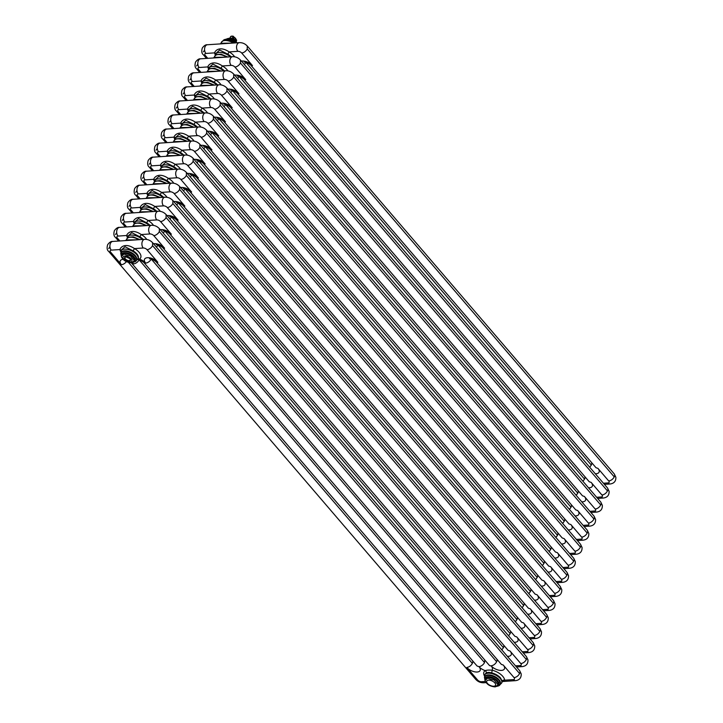 <?xml version="1.0" encoding="UTF-8"?>
<svg xmlns="http://www.w3.org/2000/svg" width="723" height="723" viewBox="0 0 723 723"><rect width="100%" height="100%" fill="white"/><g stroke="black" fill="none" stroke-linecap="round" stroke-linejoin="round"><path stroke-width="1.08" d="M234.632 56.801A11.333 5.648 25.7 0 0 229.164 51.911C219.186 45.224 214.74 51.351 214.65 52.869A1.952 1.627 175.2 0 1 215.797 53.927M241.681 53.005L252.49 65.612A4.889 2.802 139.4 0 1 250.619 64.98L596.023 467.727L597.903 468.35L608.712 480.958C611.062 480.605 612.914 479.25 614.252 476.9L247.221 48.938A4.889 2.802 139.4 0 1 241.681 53.005A2.928 1.464 25.7 0 0 237.894 51.324L229.164 51.911L227.736 54.171L219.665 50.023L216.123 53.267L215.337 55.373M207.754 58.337L205.26 55.418A2.928 1.464 25.7 0 1 205.91 53.448A4.889 3.181 86.2 0 1 204.663 48.125A4.889 3.181 86.2 0 1 207.429 44.754L239.412 42.639A4.889 3.181 -93.8 0 0 236.647 46.001A4.889 3.181 -93.8 0 0 237.894 51.324M220.172 43.913L220.922 43.281L232.137 43.118M227.872 70.845A11.333 5.648 25.7 0 0 222.404 65.956C212.426 59.268 207.98 65.395 207.881 66.923A1.952 1.627 175.2 0 1 209.037 67.98M234.921 67.049L245.73 79.666A4.889 2.802 139.4 0 1 243.859 79.024L589.263 481.771L591.143 482.404L601.952 495.011C604.301 494.649 606.145 493.294 607.492 490.944L240.461 62.991A4.889 2.802 139.4 0 1 234.921 67.049A2.928 1.464 25.7 0 0 231.134 65.377L222.404 65.956L220.976 68.215L212.905 64.067L209.354 67.311L208.576 69.426M200.994 72.381L198.491 69.471A2.928 1.464 25.7 0 1 199.15 67.501A4.889 3.181 86.2 0 1 197.903 62.169A4.889 3.181 86.2 0 1 200.669 58.807L232.643 56.683A4.889 3.181 -93.8 0 0 229.887 60.045A4.889 3.181 -93.8 0 0 231.134 65.377M213.412 57.967L214.162 57.334L225.377 57.162M221.102 84.898A11.333 5.648 25.7 0 0 215.644 80.009C205.666 73.321 201.211 79.44 201.121 80.967A1.952 1.627 175.2 0 1 202.277 82.024M228.161 81.103L238.97 93.71A4.889 2.802 139.4 0 1 237.099 93.077L582.503 495.824L584.383 496.448L595.192 509.055C597.541 508.703 599.385 507.347 600.732 504.997L233.701 77.036A4.889 2.802 139.4 0 1 228.161 81.103A2.928 1.464 25.7 0 0 224.374 79.422L215.644 80.009L214.207 82.268L206.145 78.12L202.594 81.365L201.816 83.47M194.234 86.435L191.731 83.516A2.928 1.464 25.7 0 1 192.39 81.545A4.889 3.181 86.2 0 1 191.143 76.222A4.889 3.181 86.2 0 1 193.9 72.851L225.883 70.737A4.889 3.181 -93.8 0 0 223.127 74.098A4.889 3.181 -93.8 0 0 224.374 79.422M206.651 72.011L207.402 71.378L218.617 71.216M214.342 98.943A11.333 5.648 25.7 0 0 208.875 94.053C198.906 87.366 194.451 93.493 194.36 95.02A1.952 1.627 175.2 0 1 195.517 96.078M575.743 509.878L577.623 510.501L588.432 523.109C590.781 522.747 592.625 521.391 593.972 519.042L226.932 91.089A4.889 2.802 139.4 0 1 221.401 95.147A2.928 1.464 25.7 0 0 217.614 93.475L208.875 94.053L207.447 96.313L199.385 92.164L195.834 95.409L195.056 97.524M187.474 100.479L184.971 97.569A2.928 1.464 25.7 0 1 185.63 95.599A4.889 3.181 86.2 0 1 184.383 90.267A4.889 3.181 86.2 0 1 187.14 86.905L219.123 84.781A4.889 3.181 -93.8 0 0 216.367 88.143A4.889 3.181 -93.8 0 0 217.614 93.475M199.891 86.064L200.642 85.431L211.857 85.26M207.582 112.996A11.333 5.648 25.7 0 0 202.115 108.107C192.146 101.419 187.691 107.537 187.6 109.065A1.952 1.627 175.2 0 1 188.748 110.122M214.632 109.2L225.449 121.807A4.889 2.802 139.4 0 1 223.579 121.166L568.983 523.922L570.854 524.546L581.672 537.153C584.021 536.791 585.865 535.445 587.212 533.095L220.172 105.133A4.889 2.802 139.4 0 1 214.632 109.2A2.928 1.464 25.7 0 0 210.854 107.519L202.115 108.107L200.687 110.366L192.625 106.218L189.074 109.453L188.296 111.568M180.714 114.532L178.21 111.613A2.928 1.464 25.7 0 1 178.87 109.643A4.889 3.181 86.2 0 1 177.623 104.32A4.889 3.181 86.2 0 1 180.379 100.949L212.363 98.834A4.889 3.181 -93.8 0 0 209.607 102.196A4.889 3.181 -93.8 0 0 210.854 107.519M193.131 100.108L193.881 99.476L205.097 99.313M200.822 127.04A11.333 5.648 25.7 0 0 195.355 122.151C185.386 115.463 180.931 121.591 180.84 123.118A1.952 1.627 175.2 0 1 181.988 124.175M207.872 123.244L218.689 135.852A4.889 2.802 139.4 0 1 216.819 135.219L562.223 537.966L564.094 538.599L574.912 551.206C577.261 550.845 579.105 549.489 580.452 547.139L213.412 119.187A4.889 2.802 139.4 0 1 207.872 123.244A2.928 1.464 25.7 0 0 204.085 121.572L195.355 122.151L193.927 124.41L185.865 120.262L182.313 123.506L181.536 125.621M173.945 128.577L171.45 125.666A2.928 1.464 25.7 0 1 172.11 123.696A4.889 3.181 86.2 0 1 170.863 118.364A4.889 3.181 86.2 0 1 173.619 115.002L205.603 112.878A4.889 3.181 -93.8 0 0 202.838 116.24A4.889 3.181 -93.8 0 0 204.085 121.572M186.371 114.162L187.112 113.529L198.337 113.357M194.062 141.093A11.333 5.648 25.7 0 0 188.595 136.195C178.626 129.516 174.171 135.635 174.08 137.162A1.952 1.627 175.2 0 1 175.228 138.22M201.111 137.298L211.929 149.905A4.889 2.802 139.4 0 1 210.059 149.263L555.463 552.02L557.334 552.643L568.151 565.25C570.501 564.889 572.345 563.542 573.682 561.193L206.651 133.231A4.889 2.802 139.4 0 1 201.111 137.298A2.928 1.464 25.7 0 0 197.325 135.617L188.595 136.195L187.167 138.464L179.105 134.315L175.553 137.551L174.776 139.666M167.185 142.63L164.69 139.711A2.928 1.464 25.7 0 1 165.35 137.741A4.889 3.181 86.2 0 1 164.094 132.417A4.889 3.181 86.2 0 1 166.859 129.046L198.843 126.923A4.889 3.181 -93.8 0 0 196.078 130.294A4.889 3.181 -93.8 0 0 197.325 135.617M179.602 128.206L180.352 127.573L191.577 127.411M187.302 155.138A11.333 5.648 25.7 0 0 181.834 150.248C171.866 143.561 167.411 149.688 167.32 151.215A1.952 1.627 175.2 0 1 168.468 152.273M194.351 151.342L205.16 163.949A4.889 2.802 139.4 0 1 203.29 163.317L548.694 566.064L550.574 566.696L561.391 579.304C563.732 578.942 565.585 577.587 566.922 575.237L199.891 147.284A4.889 2.802 139.4 0 1 194.351 151.342A2.928 1.464 25.7 0 0 190.565 149.67L181.834 150.248L180.407 152.508L172.345 148.36L168.793 151.604L168.007 153.719M160.425 156.674L157.93 153.764A2.928 1.464 25.7 0 1 158.581 151.794A4.889 3.181 86.2 0 1 157.334 146.462A4.889 3.181 86.2 0 1 160.099 143.1L179.232 141.825M172.842 142.259L173.592 141.627L184.817 141.455M180.542 169.191A11.333 5.648 25.7 0 0 175.074 164.293C165.097 157.614 160.651 163.732 160.56 165.26A1.952 1.627 175.2 0 1 161.708 166.317M187.591 165.395L198.4 178.003A4.889 2.802 139.4 0 1 196.529 177.361L541.934 580.117L543.813 580.741L554.622 593.348C556.972 592.987 558.825 591.64 560.162 589.29L193.131 161.328A4.889 2.802 139.4 0 1 187.591 165.395A2.928 1.464 25.7 0 0 183.805 163.714L175.074 164.293L173.647 166.552L165.576 162.413L162.033 165.648L161.247 167.763M153.665 170.727L151.17 167.808A2.928 1.464 25.7 0 1 151.821 165.838A4.889 3.181 86.2 0 1 150.574 160.515A4.889 3.181 86.2 0 1 153.339 157.144L185.323 155.02A4.889 3.181 -93.8 0 0 182.558 158.391A4.889 3.181 -93.8 0 0 183.805 163.714M166.082 156.304L166.832 155.671L178.048 155.508M173.782 183.235A11.333 5.648 25.7 0 0 168.314 178.346C158.337 171.658 153.891 177.786 153.791 179.313A1.952 1.627 175.2 0 1 154.948 180.37M180.831 179.44L191.64 192.047A4.889 2.802 139.4 0 1 189.769 191.414L535.174 594.161L537.053 594.794L547.862 607.401C550.212 607.04 552.065 605.684 553.402 603.334L186.371 175.382A4.889 2.802 139.4 0 1 180.831 179.44A2.928 1.464 25.7 0 0 177.045 177.768L168.314 178.346L166.886 180.605L158.816 176.457L155.264 179.702L154.487 181.807M146.905 184.772L144.401 181.862A2.928 1.464 25.7 0 1 145.061 179.891A4.889 3.181 86.2 0 1 143.814 174.559A4.889 3.181 86.2 0 1 146.579 171.197L178.554 169.074A4.889 3.181 -93.8 0 0 175.797 172.436A4.889 3.181 -93.8 0 0 177.045 177.768M159.322 170.357L160.072 169.715L171.288 169.553M167.022 197.289A11.333 5.648 25.7 0 0 161.554 192.39C151.577 185.712 147.131 191.83 147.031 193.357A1.952 1.627 175.2 0 1 148.188 194.415M174.071 193.493L184.88 206.1A4.889 2.802 139.4 0 1 183.009 205.459L528.414 608.215L530.293 608.838L541.102 621.446C543.452 621.084 545.296 619.728 546.642 617.388L179.611 189.426A4.889 2.802 139.4 0 1 174.071 193.493A2.928 1.464 25.7 0 0 170.285 191.812L161.554 192.39L160.117 194.65L152.056 190.511L148.504 193.746L147.727 195.861M140.145 198.825L137.641 195.906A2.928 1.464 25.7 0 1 138.301 193.936A4.889 3.181 86.2 0 1 137.054 188.613A4.889 3.181 86.2 0 1 139.819 185.242L171.794 183.118A4.889 3.181 -93.8 0 0 169.037 186.489A4.889 3.181 -93.8 0 0 170.285 191.812M152.562 184.401L153.312 183.769L164.528 183.606M160.253 211.333A11.333 5.648 25.7 0 0 154.785 206.444C144.817 199.756 140.361 205.883 140.271 207.402A1.952 1.627 175.2 0 1 141.428 208.468M167.311 207.537L178.12 220.144A4.889 2.802 139.4 0 1 176.249 219.512L521.654 622.259L523.533 622.892L534.342 635.499C536.692 635.137 538.536 633.782 539.882 631.432L172.842 203.479A4.889 2.802 139.4 0 1 167.311 207.537A2.928 1.464 25.7 0 0 163.525 205.865L154.785 206.444L153.357 208.703L145.296 204.555L141.744 207.799L140.967 209.905M133.384 212.869L130.881 209.959A2.928 1.464 25.7 0 1 131.541 207.989A4.889 3.181 86.2 0 1 130.294 202.657A4.889 3.181 86.2 0 1 133.05 199.295L165.034 197.171A4.889 3.181 -93.8 0 0 162.277 200.533A4.889 3.181 -93.8 0 0 163.525 205.865M145.802 198.445L146.552 197.813L157.768 197.65M153.493 225.386A11.333 5.648 25.7 0 0 148.025 220.488C138.057 213.809 133.601 219.928 133.511 221.455A1.952 1.627 175.2 0 1 134.668 222.512M160.542 221.59L171.36 234.198A4.889 2.802 139.4 0 1 169.489 233.556L514.893 636.312L516.764 636.936L527.582 649.543C529.932 649.182 531.776 647.826 533.122 645.476L166.082 217.524A4.889 2.802 139.4 0 1 160.542 221.59A2.928 1.464 25.7 0 0 156.764 219.909L148.025 220.488L146.597 222.747L138.536 218.608L134.984 221.844L134.207 223.958M126.624 226.923L124.121 224.003A2.928 1.464 25.7 0 1 124.781 222.033A4.889 3.181 86.2 0 1 123.534 216.71A4.889 3.181 86.2 0 1 126.29 213.339L158.274 211.215A4.889 3.181 -93.8 0 0 155.517 214.586A4.889 3.181 -93.8 0 0 156.764 219.909M139.042 212.499L139.792 211.866L151.008 211.703M146.733 239.43A11.333 5.648 25.7 0 0 141.265 234.541C131.297 227.853 126.841 233.981 126.751 235.499A1.952 1.627 175.2 0 1 127.899 236.566M153.782 235.635L164.6 248.242A4.889 2.802 139.4 0 1 162.729 247.609L508.133 650.357L510.004 650.98L520.822 663.597C523.172 663.235 525.015 661.879 526.362 659.53L159.322 231.577A4.889 2.802 139.4 0 1 153.782 235.635A2.928 1.464 25.7 0 0 150.004 233.963L141.265 234.541L139.837 236.801L131.776 232.652L128.224 235.897L127.447 238.003M119.864 240.967L117.361 238.057A2.928 1.464 25.7 0 1 118.021 236.087A4.889 3.181 86.2 0 1 116.774 230.754A4.889 3.181 86.2 0 1 119.53 227.393L151.514 225.269A4.889 3.181 -93.8 0 0 148.748 228.631A4.889 3.181 -93.8 0 0 150.004 233.963M132.282 226.543L133.023 225.91L144.248 225.748M137.786 259.268L139.385 259.114A11.333 5.648 25.7 0 0 134.505 248.585C124.537 241.907 120.081 248.025 119.991 249.552A1.952 1.627 175.2 0 1 121.139 250.61M147.022 249.688L157.84 262.295A4.889 2.802 139.4 0 1 155.969 261.654L501.373 664.41L503.244 665.033L514.062 677.641C516.412 677.279 518.255 675.924 519.602 673.574L152.562 245.621A4.889 2.802 139.4 0 1 147.022 249.688A2.928 1.464 25.7 0 0 143.235 248.007L134.505 248.585L133.077 250.845L125.016 246.706L121.464 249.941L120.759 253.285M123.19 259.322A8.016 3.995 25.7 0 0 121.41 264.708L110.601 252.101A2.928 1.464 25.7 0 1 111.261 250.131A4.889 3.181 86.2 0 1 110.004 244.808A4.889 3.181 86.2 0 1 112.77 241.437L144.754 239.313A4.889 3.181 -93.8 0 0 141.988 242.684A4.889 3.181 -93.8 0 0 143.235 248.007M125.513 240.596L126.263 239.964L137.487 239.801M519.602 673.574A4.889 2.802 -40.6 0 0 519.611 670.619L521.211 673.908C521.364 677.831 519.485 680.081 515.571 680.65L502.81 681.5L504.672 680.189A1.952 1.627 -4.8 0 0 502.133 681.147L500.542 677.966A9.381 4.672 -154.3 0 0 491.586 672.878C488.865 672.155 487.031 672.282 486.064 673.249A9.381 4.672 -154.3 0 0 484.988 674.369L484.455 677.361M496.9 659.195A4.889 2.802 139.4 0 1 496.656 661.753C495.3 664.13 493.448 665.485 491.107 665.838A8.016 3.995 25.7 0 1 491.938 670.194A1.952 0.741 -77.8 0 1 491.586 672.878M496.086 686.416L496.493 686.407C498.617 686 499.756 685.449 499.909 684.753L501.608 683.108L502.124 681.147M513.411 679.602L504.672 680.189A11.333 5.648 25.7 0 0 491.938 670.194C488.956 669.941 486.733 670.085 485.269 670.637A1.952 1.609 -120.4 0 1 486.064 673.249M157.84 262.295A8.016 3.995 25.7 0 0 147.492 257.713A8.016 3.995 25.7 0 0 145.694 263.1A8.016 3.995 25.7 0 0 139.385 259.114A1.952 1.609 59.6 0 0 138.012 258.816M236.783 42.811A14.343 9.327 86.2 0 0 236.376 42.305A14.343 9.327 86.2 0 0 234.713 40.732L234.406 41.365M233.366 42.169A8.378 4.175 -154.3 0 0 230.935 41.003M228.107 39.042L228.341 38.554A6.878 3.425 25.7 0 0 227.429 38.617A14.343 2.449 -58.6 0 0 226.914 38.988M233.393 40.768L233.71 40.117A6.878 3.425 25.7 0 1 234.713 40.732M233.71 40.117A14.343 11.785 -8.4 0 0 228.341 38.554M123.76 259.358A4.889 2.431 -154.3 0 0 130.068 262.151A4.889 2.431 -154.3 0 0 131.161 258.87A4.889 2.431 -154.3 0 0 124.853 256.078A4.889 2.431 -154.3 0 0 123.76 259.358M129.218 261.166A3.299 1.645 25.7 0 1 125.061 259.394A3.299 1.645 25.7 0 1 125.431 257.09A3.299 1.645 25.7 0 1 125.694 257.063A3.299 1.645 25.7 0 1 130.303 259.44A3.299 1.645 25.7 0 1 129.218 261.166M130.194 259.259A2.91 1.455 25.7 0 1 130.23 260.072A2.91 1.455 25.7 0 1 129.164 260.623A2.91 1.455 25.7 0 1 126.091 259.584A2.91 1.455 25.7 0 1 124.98 257.551A2.91 1.455 25.7 0 1 125.639 257.063M129.119 258.192A2.91 1.455 25.7 0 1 127.149 257.243M134.46 259.991L134.849 259.629A7.076 3.525 -154.3 0 0 134.74 258.888L134.496 259.024A6.878 3.425 -154.3 0 1 134.595 259.702L134.144 260.651A14.343 2.449 121.4 0 1 131.875 262.711A6.878 3.425 -154.3 0 1 130.971 262.774A14.343 11.785 171.6 0 1 125.603 261.22A6.878 3.425 -154.3 0 1 124.591 260.605A14.343 9.327 -93.8 0 1 122.928 259.024A14.343 9.327 -93.8 0 1 121.491 256.981A6.878 3.425 -154.3 0 1 121.392 256.313A14.343 2.449 -58.6 0 0 123.651 254.243L124.04 253.023A7.076 3.525 -154.3 0 1 125.043 252.96L127.573 253.692M134.144 260.651A6.878 3.425 -154.3 0 0 134.044 259.973A14.343 9.327 86.2 0 1 132.372 258.4A14.343 9.327 86.2 0 1 130.935 256.358A6.878 3.425 -154.3 0 0 129.932 255.743L130.483 254.541A7.076 3.525 -154.3 0 1 131.595 255.219L132.743 255.707A7.619 3.796 -154.3 0 0 128.025 253.186L127.393 253.312L128.025 253.177L128.125 253.845L130.483 254.541M130.935 256.358L131.396 255.4L134.496 259.024L134.044 259.973M134.189 260.542L135.011 261.039L134.315 260.876M134.306 257.361L133.809 256.782L133.213 257.18L134.306 257.361L133.701 256.945M133.719 261.111L134.577 261.437L133.809 261.003M135.011 261.039L134.225 260.479M134.74 258.888L134.388 258.436L135.346 258.4L134.469 258.436M135.056 258.238L134.126 258.238M134.144 258.192L133.836 257.804L134.641 257.75L133.909 257.795M134.939 258.256A7.619 3.796 -154.3 0 0 134.641 257.74L133.484 257.496M133.882 256.873L133.122 257.081M133.466 256.484L132.716 256.593L133.674 256.62L133.267 256.168A7.619 3.796 -154.3 0 0 132.905 255.852M132.445 255.825L131.875 255.526M127.944 253.728L127.582 253.186M133.674 256.62L133.366 256.159M127.772 253.177L127.772 253.113A7.619 3.796 -154.3 0 0 124.229 252.634A7.619 3.796 -154.3 0 0 121.482 256.123M127.998 253.24L128.125 253.845M128.088 253.9L127.365 253.375M127.881 253.276L127.953 253.8L127.881 253.276M132.39 262.341L132.797 262.332C134.921 261.925 136.069 261.374 136.222 260.678A8.595 4.284 -154.3 0 0 133.312 254.577A8.595 4.284 -154.3 0 0 124.04 251.36A8.595 4.284 -154.3 0 0 120.768 253.249L121.753 251.875A8.378 4.175 25.7 0 1 124.473 250.818A8.378 4.175 25.7 0 1 132.806 253.448A8.378 4.175 25.7 0 1 136.683 259.06L136.575 259.747A8.586 4.275 -154.3 0 0 132.607 253.999A8.586 4.275 -154.3 0 0 124.067 251.306A8.586 4.275 -154.3 0 0 121.274 252.381A8.586 4.275 -154.3 0 0 120.976 252.797M133.764 261.057L134.433 261.383M134.794 261.247L133.981 260.831M134.071 260.723L134.749 260.958L134.162 260.605M133.737 257.189L133.285 257.117L133.737 257.189M132.716 256.593L133.33 256.222M134.234 257.271L134.261 257.207A7.619 3.796 -154.3 0 0 133.918 256.81M125.043 252.96L124.564 254.189A6.878 3.425 -154.3 0 0 123.651 254.243M131.595 255.219L131.396 255.4A6.878 3.425 -154.3 0 0 130.393 254.785L125.025 253.231A6.878 3.425 -154.3 0 0 124.112 253.294L121.744 255.12L121.392 256.313M124.564 254.189A14.343 11.785 -8.4 0 0 129.932 255.743M125.459 257.09A3.254 1.618 -154.3 0 0 124.546 257.668A3.254 1.618 -154.3 0 0 125.784 259.946A3.254 1.618 -154.3 0 0 129.218 261.102A3.254 1.618 -154.3 0 0 130.411 260.488A3.254 1.618 -154.3 0 0 130.294 259.412M497.541 681.283L496.818 681.156L498.002 681.437L497.397 681.021M497.885 684.618L498.707 685.115L498.002 684.952M491.053 677.451L491.685 677.315L491.785 677.975L491.053 677.451L491.468 677.189A7.619 3.796 -154.3 0 0 487.926 676.71A7.619 3.796 -154.3 0 0 485.178 680.198M498.02 685.558L497.505 685.079M498.174 684.871L497.813 684.744A14.343 2.449 121.4 0 1 495.571 686.787A6.878 3.425 -154.3 0 1 494.659 686.85A14.343 11.785 171.6 0 1 489.29 685.296A6.878 3.425 -154.3 0 1 488.287 684.681A14.343 9.327 -93.8 0 1 486.624 683.099A14.343 9.327 -93.8 0 1 485.187 681.057A6.878 3.425 -154.3 0 1 485.088 680.388A14.343 2.449 -58.6 0 0 487.347 678.328L487.736 677.099A7.076 3.525 -154.3 0 1 488.73 677.035L491.269 677.767M498.707 685.115L497.912 684.554M498.192 682.639L499.042 682.476L498.156 682.512M498.753 682.313L497.813 682.313M497.722 682.105L498.337 681.825L497.605 681.87M498.635 682.331A7.619 3.796 -154.3 0 0 498.337 681.816L497.18 681.572M497.578 680.949L496.818 681.156M497.153 680.56L496.403 680.668L497.37 680.695L496.963 680.244A7.619 3.796 -154.3 0 0 496.602 679.927M495.924 680.108L496.701 679.918L495.571 679.602L496.439 679.783A7.619 3.796 -154.3 0 0 491.721 677.261L491.468 677.189M491.785 677.975L491.685 677.315M491.64 677.803L491.279 677.261M497.37 680.695L497.053 680.235M498.301 685.449L498.301 685.449A7.619 3.796 -154.3 0 0 498.409 685.359L497.668 684.907M491.568 677.352L491.649 677.876L491.568 677.352M500.135 684.32A8.586 4.275 -154.3 0 0 500.271 683.822L499.909 684.753A8.595 4.284 -154.3 0 0 497.008 678.653A8.595 4.284 -154.3 0 0 487.727 675.436A8.595 4.284 -154.3 0 0 484.464 677.324L485.44 675.951A8.378 4.175 25.7 0 1 488.17 674.893A8.378 4.175 25.7 0 1 496.502 677.523A8.378 4.175 25.7 0 1 500.379 683.136L500.271 683.822A8.586 4.275 -154.3 0 0 496.303 678.075A8.586 4.275 -154.3 0 0 487.763 675.381A8.586 4.275 -154.3 0 0 484.97 676.457A8.586 4.275 -154.3 0 0 484.672 676.873M497.406 685.187L497.966 685.639M497.46 685.133L498.129 685.458M497.767 684.798L498.445 685.033L497.858 684.681M497.433 681.265L496.981 681.193L497.433 681.265M496.403 680.668L497.026 680.298M496.177 679.909L495.544 679.665M497.921 681.346L497.957 681.283A7.619 3.796 -154.3 0 0 497.605 680.885M498.165 682.639L498.436 682.964A7.076 3.525 -154.3 0 1 498.545 683.705L498.147 684.066M495.562 679.611L498.192 683.099A6.878 3.425 -154.3 0 1 498.292 683.777L497.831 684.726A6.878 3.425 -154.3 0 0 497.731 684.048L498.436 682.964M495.291 679.295A7.076 3.525 -154.3 0 0 494.18 678.617L494.08 678.861A6.878 3.425 -154.3 0 1 495.092 679.484L494.631 680.433A14.343 9.327 86.2 0 0 496.068 682.476A14.343 9.327 86.2 0 0 497.731 684.048M487.456 683.434A4.889 2.431 -154.3 0 0 493.764 686.226A4.889 2.431 -154.3 0 0 494.857 682.946A4.889 2.431 -154.3 0 0 488.549 680.153A4.889 2.431 -154.3 0 0 487.456 683.434M485.467 679.593A7.076 3.525 -154.3 0 1 485.431 679.195L487.736 677.099M488.73 677.035L488.26 678.264A6.878 3.425 -154.3 0 0 487.347 678.328M485.088 680.388L487.808 677.37A6.878 3.425 -154.3 0 1 488.712 677.306L494.08 678.861L493.619 679.819A6.878 3.425 -154.3 0 1 494.631 680.433M488.26 678.264A14.343 11.785 -8.4 0 0 493.619 679.819M229.399 38.97L230.718 36.484A3.615 1.798 25.7 0 1 231.758 36.15A3.615 1.798 25.7 0 1 233.222 36.313L232.481 37.84L233.131 38.771M229.878 38.211L230.754 36.43L233.294 36.24L232.661 37.948L233.158 38.708A3.416 1.708 25.7 0 1 234.839 39.738M230.077 38.834A4.69 2.341 25.7 0 1 231.188 38.988L231.649 38.102A4.654 2.314 25.7 0 1 232.598 38.373L235.743 40.307A4.654 2.314 25.7 0 1 236.285 40.931L235.906 41.789M236.538 42.494L235.743 40.289L231.64 38.093A4.69 2.341 25.7 0 1 232.589 38.382L232.164 39.268A4.69 2.341 25.7 0 1 235.318 41.193L235.743 40.307A4.69 2.341 25.7 0 1 236.304 40.967L236.529 42.485M231.631 38.093L228.775 38.292A4.69 2.341 25.7 0 0 228.441 38.572M233.402 36.376L234.044 37.18L233.384 38.78M236.005 39.404L236.665 40.298L235.987 39.331L235.617 40.217M232.481 37.84L233.177 38.717M205.91 53.448L214.65 52.869A11.333 5.648 25.7 0 0 215.382 55.075M241.419 61.121A8.016 3.995 25.7 0 1 252.49 65.612M220.922 43.281L221.392 42.305A9.381 4.672 25.7 0 1 233.475 43.028M244.293 64.474A4.889 2.802 -40.6 0 0 245.892 62.359L245.919 62.286M247.221 48.938L247.248 45.983M614.252 476.9A4.889 2.802 -40.6 0 0 614.27 473.945L247.239 45.974M591.559 462.521A4.889 2.802 139.4 0 1 591.306 465.079L589.697 467.221M597.912 468.332A8.016 3.995 25.7 0 1 595.282 473.728M608.739 480.958A2.928 1.464 25.7 0 1 608.07 482.91A4.889 3.181 -93.8 0 0 610.23 483.967L604.392 484.356M608.061 482.919L603.425 483.235M203.389 51.848L204.6 50.104M206.498 58.418L203.38 54.785A4.889 2.802 -40.6 0 0 205.26 55.418M591.306 465.079L245.892 62.359M231.116 56.783A9.381 4.672 -154.3 0 0 227.736 54.171M230.285 56.837A9.381 4.672 -154.3 0 0 221.771 52.625A9.381 4.672 -154.3 0 0 215.662 54.216M199.15 67.501L207.881 66.923A11.333 5.648 25.7 0 0 208.622 69.128M234.659 75.165A8.016 3.995 25.7 0 1 245.73 79.666M214.162 57.334L214.632 56.349A9.381 4.672 25.7 0 1 226.715 57.081M237.533 78.518A4.889 2.802 -40.6 0 0 239.132 76.403L239.159 76.34M240.461 62.991L240.488 60.036M607.492 490.944A4.889 2.802 -40.6 0 0 607.51 487.989L240.479 60.027M584.799 476.565A4.889 2.802 139.4 0 1 584.545 479.123L582.937 481.274M591.152 482.377A8.016 3.995 25.7 0 1 588.522 487.781M601.979 495.011A2.928 1.464 25.7 0 1 601.31 496.963L596.665 497.279M597.632 498.409L603.47 498.02A4.889 3.181 -93.8 0 1 601.31 496.963M196.629 65.901L197.84 64.157M199.738 72.472L196.62 68.83A4.889 2.802 -40.6 0 0 198.491 69.471M584.545 479.123L239.132 76.403M224.356 70.836A9.381 4.672 -154.3 0 0 220.976 68.215M223.524 70.89A9.381 4.672 -154.3 0 0 215.011 66.67A9.381 4.672 -154.3 0 0 208.902 68.26M192.39 81.545L201.121 80.967A11.333 5.648 25.7 0 0 201.862 83.172M227.899 89.218A8.016 3.995 25.7 0 1 238.97 93.71M207.402 71.378L207.872 70.402A9.381 4.672 25.7 0 1 219.955 71.125M230.773 92.571A4.889 2.802 -40.6 0 0 232.372 90.456L232.399 90.384M233.701 77.036L233.728 74.08L600.75 502.042L602.34 505.332C602.494 509.245 600.623 511.495 596.71 512.065A4.889 3.181 -93.8 0 1 594.541 511.007L589.905 511.333M600.732 504.997A4.889 2.802 -40.6 0 0 600.75 502.042M578.038 490.619A4.889 2.802 139.4 0 1 577.785 493.176L576.177 495.318M584.392 496.43A8.016 3.995 25.7 0 1 581.753 501.825M595.219 509.055A2.928 1.464 25.7 0 1 594.541 511.007M189.869 79.946L191.08 78.201M192.978 86.516L189.86 82.883A4.889 2.802 -40.6 0 0 191.731 83.516M577.785 493.176L232.372 90.456M217.596 84.88A9.381 4.672 -154.3 0 0 214.207 82.268M216.764 84.934A9.381 4.672 -154.3 0 0 208.251 80.723A9.381 4.672 -154.3 0 0 202.142 82.314M185.63 95.599L194.36 95.02A11.333 5.648 25.7 0 0 195.102 97.225M221.401 95.147L232.21 107.754A4.889 2.802 139.4 0 1 230.339 107.121L575.743 509.869M221.139 103.262A8.016 3.995 25.7 0 1 232.21 107.754M200.642 85.431L201.111 84.446A9.381 4.672 25.7 0 1 213.195 85.178M224.013 106.615A4.889 2.802 -40.6 0 0 225.603 104.501L225.639 104.437M226.932 91.089L226.968 88.134L593.99 516.086L595.58 519.376C595.734 523.298 593.854 525.54 589.941 526.118A4.889 3.181 -93.8 0 1 587.781 525.061L583.145 525.377M593.972 519.042A4.889 2.802 -40.6 0 0 593.99 516.086M571.278 504.663A4.889 2.802 139.4 0 1 571.025 507.221L569.417 509.372M577.632 510.474A8.016 3.995 25.7 0 1 574.993 515.879M588.459 523.109A2.928 1.464 25.7 0 1 587.781 525.061M183.109 93.999L184.32 92.255M186.218 100.569L183.1 96.927A4.889 2.802 -40.6 0 0 184.971 97.569M571.025 507.221L225.603 104.501M210.836 98.934A9.381 4.672 -154.3 0 0 207.447 96.313M210.004 98.988A9.381 4.672 -154.3 0 0 201.491 94.767A9.381 4.672 -154.3 0 0 195.382 96.358M178.87 109.643L187.6 109.065A11.333 5.648 25.7 0 0 188.332 111.27M214.379 117.316A8.016 3.995 25.7 0 1 225.449 121.807M193.881 99.476L194.351 98.5A9.381 4.672 25.7 0 1 206.435 99.223M217.252 120.669A4.889 2.802 -40.6 0 0 218.843 118.554L218.879 118.482M220.172 105.133L220.208 102.178L587.23 530.14L588.82 533.429C588.974 537.343 587.094 539.593 583.181 540.162A4.889 3.181 -93.8 0 1 581.021 539.105A2.928 1.464 25.7 0 0 581.699 537.153M587.212 533.095A4.889 2.802 -40.6 0 0 587.23 530.14M564.518 518.716A4.889 2.802 139.4 0 1 564.265 521.265L562.657 523.416M570.872 524.527A8.016 3.995 25.7 0 1 568.233 529.923M581.021 539.114L576.385 539.43M176.349 108.043L177.551 106.299M179.458 114.614L176.34 110.981A4.889 2.802 -40.6 0 0 178.21 111.613M564.265 521.265L218.843 118.554M204.076 112.978A9.381 4.672 -154.3 0 0 200.687 110.366M203.244 113.032A9.381 4.672 -154.3 0 0 194.722 108.821A9.381 4.672 -154.3 0 0 188.613 110.411M172.11 123.696L180.84 123.118A11.333 5.648 25.7 0 0 181.572 125.323M207.609 131.36A8.016 3.995 25.7 0 1 218.689 135.852M187.112 113.529L187.591 112.544A9.381 4.672 25.7 0 1 199.665 113.276M210.492 134.713A4.889 2.802 -40.6 0 0 212.083 132.598L212.119 132.535M213.412 119.187L213.448 116.231M580.452 547.139A4.889 2.802 -40.6 0 0 580.47 544.184L213.439 116.222M557.749 532.761A4.889 2.802 139.4 0 1 557.505 535.318L555.897 537.469M564.103 538.572A8.016 3.995 25.7 0 1 561.473 543.976M574.939 551.206A2.928 1.464 25.7 0 1 574.261 553.158A4.889 3.181 -93.8 0 0 576.421 554.216L570.592 554.595M574.261 553.167L569.625 553.475M169.589 122.097L170.791 120.352M172.698 128.658L169.58 125.025A4.889 2.802 -40.6 0 0 171.45 125.666M557.505 535.318L212.083 132.598M197.316 127.031A9.381 4.672 -154.3 0 0 193.927 124.41M196.475 127.085A9.381 4.672 -154.3 0 0 187.962 122.865A9.381 4.672 -154.3 0 0 181.853 124.455M165.35 137.741L174.08 137.162A11.333 5.648 25.7 0 0 174.812 139.367M200.849 145.413A8.016 3.995 25.7 0 1 211.929 149.905M180.352 127.573L180.822 126.597A9.381 4.672 25.7 0 1 192.905 127.32M203.723 148.766A4.889 2.802 -40.6 0 0 205.323 146.642L205.359 146.579M206.651 133.231L206.679 130.276L573.701 558.237L575.3 561.527C575.454 565.44 573.574 567.691 569.661 568.26A4.889 3.181 -93.8 0 1 567.501 567.203L562.865 567.519M573.682 561.193A4.889 2.802 -40.6 0 0 573.701 558.237M550.989 546.814A4.889 2.802 139.4 0 1 550.745 549.363L549.128 551.513M557.343 552.625A8.016 3.995 25.7 0 1 554.713 558.02M568.17 565.25A2.928 1.464 25.7 0 1 567.501 567.203M162.829 136.141L164.031 134.397M165.938 142.711L162.82 139.078A4.889 2.802 -40.6 0 0 164.69 139.711M550.745 549.363L205.323 146.642M190.556 141.075A9.381 4.672 -154.3 0 0 187.167 138.464M189.715 141.13A9.381 4.672 -154.3 0 0 181.202 136.918A9.381 4.672 -154.3 0 0 175.093 138.509M158.581 151.794L167.32 151.215A11.333 5.648 25.7 0 0 168.052 153.421M194.089 159.458A8.016 3.995 25.7 0 1 205.16 163.949M190.565 149.67A4.889 3.181 -93.8 0 1 189.318 144.338A4.889 3.181 -93.8 0 1 192.083 140.976L179.241 141.825M173.592 141.627L174.062 140.642A9.381 4.672 25.7 0 1 186.145 141.374M196.963 162.811A4.889 2.802 -40.6 0 0 198.563 160.696L198.59 160.633M199.891 147.284L199.919 144.329C197.768 142.051 195.165 140.931 192.083 140.976M566.922 575.237A4.889 2.802 -40.6 0 0 566.94 572.282L199.91 144.32M544.229 560.858A4.889 2.802 139.4 0 1 543.985 563.416L542.367 565.567M550.583 566.669A8.016 3.995 25.7 0 1 547.953 572.074M561.41 579.295A2.928 1.464 25.7 0 1 560.741 581.256L556.104 581.572M557.062 582.693L562.901 582.313A4.889 3.181 -93.8 0 1 560.741 581.256M156.06 150.194L157.271 148.45M159.168 156.755L156.06 153.122A4.889 2.802 -40.6 0 0 157.93 153.764M543.985 563.416L198.563 160.696M183.796 155.129A9.381 4.672 -154.3 0 0 180.407 152.508M182.955 155.183A9.381 4.672 -154.3 0 0 174.442 150.962A9.381 4.672 -154.3 0 0 168.332 152.553M151.821 165.838L160.56 165.26A11.333 5.648 25.7 0 0 161.292 167.465M187.329 173.511A8.016 3.995 25.7 0 1 198.4 178.003M166.832 155.671L167.302 154.695A9.381 4.672 25.7 0 1 179.385 155.418M190.203 176.864A4.889 2.802 -40.6 0 0 191.803 174.74L191.83 174.677M193.131 161.328L193.158 158.373M560.162 589.29A4.889 2.802 -40.6 0 0 560.18 586.335L193.149 158.364C191.008 156.105 188.405 154.975 185.323 155.02M537.469 574.902A4.889 2.802 139.4 0 1 537.216 577.46L535.607 579.611M543.823 580.723A8.016 3.995 25.7 0 1 541.193 586.118M554.649 593.348A2.928 1.464 25.7 0 1 553.981 595.3A4.889 3.181 -93.8 0 0 556.141 596.358L550.302 596.746M553.972 595.309L549.335 595.616M149.299 164.238L150.511 162.494M152.408 170.809L149.29 167.176A4.889 2.802 -40.6 0 0 151.17 167.808M537.216 577.46L191.803 174.74M177.036 169.173A9.381 4.672 -154.3 0 0 173.647 166.552M176.195 169.227A9.381 4.672 -154.3 0 0 167.682 165.016A9.381 4.672 -154.3 0 0 161.572 166.597M145.061 179.891L153.791 179.313A11.333 5.648 25.7 0 0 154.532 181.518M180.569 187.555A8.016 3.995 25.7 0 1 191.64 192.047M160.072 169.724L160.542 168.739A9.381 4.672 25.7 0 1 172.625 169.462M183.443 190.908A4.889 2.802 -40.6 0 0 185.043 188.793L185.07 188.73M186.371 175.382L186.398 172.426L553.42 600.379L555.011 603.669C555.174 607.591 553.294 609.832 549.381 610.411A4.889 3.181 -93.8 0 1 547.221 609.344L542.575 609.67M553.402 603.334A4.889 2.802 -40.6 0 0 553.42 600.379M530.709 588.956A4.889 2.802 139.4 0 1 530.456 591.513L528.847 593.664M537.062 594.767A8.016 3.995 25.7 0 1 534.433 600.171M547.889 607.392A2.928 1.464 25.7 0 1 547.221 609.344M142.539 178.292L143.75 176.548M145.648 184.853L142.53 181.22A4.889 2.802 -40.6 0 0 144.401 181.862M530.456 591.513L185.043 188.793M170.267 183.226A9.381 4.672 -154.3 0 0 166.886 180.605M169.435 183.281A9.381 4.672 -154.3 0 0 160.922 179.06A9.381 4.672 -154.3 0 0 154.812 180.651M138.301 193.936L147.031 193.357A11.333 5.648 25.7 0 0 147.772 195.562M173.809 201.609A8.016 3.995 25.7 0 1 184.88 206.1M153.312 183.769L153.782 182.792A9.381 4.672 25.7 0 1 165.865 183.515M176.683 204.961A4.889 2.802 -40.6 0 0 178.283 202.838L178.31 202.774M179.611 189.426L179.638 186.471C177.487 184.202 174.885 183.073 171.794 183.118M546.642 617.388A4.889 2.802 -40.6 0 0 546.66 614.423L179.629 186.462M523.949 603A4.889 2.802 139.4 0 1 523.696 605.558L522.087 607.709M530.302 608.82A8.016 3.995 25.7 0 1 527.663 614.216M541.129 621.446A2.928 1.464 25.7 0 1 540.461 623.398L535.815 623.714M536.782 624.844L542.621 624.455A4.889 3.181 -93.8 0 1 540.461 623.398M135.779 192.336L136.99 190.592M138.888 198.906L135.77 195.273A4.889 2.802 -40.6 0 0 137.641 195.906M523.696 605.558L178.283 202.838M163.506 197.271A9.381 4.672 -154.3 0 0 160.117 194.65M162.675 197.325A9.381 4.672 -154.3 0 0 154.162 193.104A9.381 4.672 -154.3 0 0 148.052 194.695M131.541 207.989L140.271 207.402A11.333 5.648 25.7 0 0 141.012 209.616M167.049 215.653A8.016 3.995 25.7 0 1 178.12 220.144M146.552 197.813L147.022 196.837A9.381 4.672 25.7 0 1 159.105 197.56M169.923 219.006A4.889 2.802 -40.6 0 0 171.514 216.891L171.55 216.819M172.842 203.479L172.878 200.524M539.882 631.432A4.889 2.802 -40.6 0 0 539.9 628.477L172.869 200.506M517.189 617.053A4.889 2.802 139.4 0 1 516.936 619.611L515.327 621.753M523.542 622.865A8.016 3.995 25.7 0 1 520.903 628.26M534.369 635.49A2.928 1.464 25.7 0 1 533.691 637.442L529.055 637.767M530.022 638.888L535.86 638.499A4.889 3.181 -93.8 0 1 533.691 637.442M129.019 206.38L130.23 204.645M132.128 212.951L129.01 209.318A4.889 2.802 -40.6 0 0 130.881 209.959M516.936 619.611L171.514 216.891M156.746 211.324A9.381 4.672 -154.3 0 0 153.357 208.703M155.915 211.378A9.381 4.672 -154.3 0 0 147.402 207.158A9.381 4.672 -154.3 0 0 141.292 208.748M124.781 222.033L133.511 221.455A11.333 5.648 25.7 0 0 134.243 223.66M160.289 229.706A8.016 3.995 25.7 0 1 171.36 234.198M139.792 211.866L140.262 210.881A9.381 4.672 25.7 0 1 152.345 211.613M163.163 233.059A4.889 2.802 -40.6 0 0 164.754 230.935L164.79 230.872M166.082 217.524L166.118 214.568L533.14 642.521L534.731 645.82C534.884 649.733 533.005 651.983 529.091 652.553A4.889 3.181 -93.8 0 1 526.931 651.495L522.295 651.812M533.122 645.476A4.889 2.802 -40.6 0 0 533.14 642.521M510.429 631.098A4.889 2.802 139.4 0 1 510.176 633.655L508.567 635.806M516.782 636.918A8.016 3.995 25.7 0 1 514.143 642.313M527.609 649.543A2.928 1.464 25.7 0 1 526.931 651.495M122.259 220.434L123.461 218.689M125.368 227.004L122.25 223.371A4.889 2.802 -40.6 0 0 124.121 224.003M510.176 633.655L164.754 230.935M149.986 225.368A9.381 4.672 -154.3 0 0 146.597 222.747M149.155 225.422A9.381 4.672 -154.3 0 0 140.633 221.202A9.381 4.672 -154.3 0 0 134.532 222.792M118.021 236.087L126.751 235.499A11.333 5.648 25.7 0 0 127.483 237.713M153.529 243.75A8.016 3.995 25.7 0 1 164.6 248.242M133.023 225.91L133.502 224.934A9.381 4.672 25.7 0 1 145.576 225.657M156.403 247.103A4.889 2.802 -40.6 0 0 157.994 244.989L158.03 244.916M159.322 231.577L159.358 228.622M526.362 659.53A4.889 2.802 -40.6 0 0 526.38 656.574L159.349 228.604M503.66 645.151A4.889 2.802 139.4 0 1 503.416 647.709L501.807 649.85M510.013 650.962A8.016 3.995 25.7 0 1 507.383 656.357M520.849 663.587A2.928 1.464 25.7 0 1 520.171 665.54A4.889 3.181 -93.8 0 0 522.331 666.597L516.502 666.986M520.171 665.558L515.535 665.865M115.499 234.478L116.701 232.734M118.608 241.048L115.49 237.415A4.889 2.802 -40.6 0 0 117.361 238.057M503.416 647.709L157.994 244.989M143.226 239.421A9.381 4.672 -154.3 0 0 139.837 236.801M142.395 239.476A9.381 4.672 -154.3 0 0 133.872 235.255A9.381 4.672 -154.3 0 0 127.763 236.846M111.261 250.131L119.991 249.552A11.333 5.648 25.7 0 0 120.723 251.758M132.137 262.539A8.016 3.995 25.7 0 1 133.556 263.904A8.016 3.995 25.7 0 1 132.526 262.341M126.263 239.964L126.742 238.979A9.381 4.672 25.7 0 1 138.816 239.711M151.27 258.97L151.234 259.033A4.889 2.802 -40.6 0 1 145.694 263.1A4.889 2.802 139.4 0 1 143.823 262.458C140.931 260.307 138.762 259.349 137.343 259.593M131.188 262.774L131.685 263.271A4.889 2.802 139.4 0 0 133.556 263.904A4.889 2.802 -40.6 0 0 139.105 259.81L484.509 662.575L484.762 660M152.562 245.621L152.589 242.666L519.611 670.619M503.253 665.015A8.016 3.995 25.7 0 1 501.608 670.393A8.016 3.995 25.7 0 1 491.333 666.064M514.08 677.641A2.928 1.464 25.7 0 1 513.411 679.593A4.889 3.181 -93.8 0 0 515.571 680.65M484.419 675.833A11.333 5.648 25.7 0 1 485.269 670.637A8.016 3.995 25.7 0 1 478.96 666.651A4.889 2.802 -40.6 0 0 484.509 662.575M485.422 681.464L481.428 681.726M486.208 682.602L483.588 682.774A4.889 3.181 86.2 0 1 481.428 681.717A2.928 1.464 25.7 0 1 477.641 680.036M112.77 241.437C111.197 241.175 109.489 242.25 107.655 244.672C106.688 247.944 107.049 250.203 108.73 251.468L475.761 679.43L477.632 680.063L466.823 667.446C469.173 667.094 471.016 665.738 472.363 663.389L128.36 262.286M478.969 666.624A8.016 3.995 25.7 0 1 477.325 672.001A8.016 3.995 25.7 0 1 467.049 667.672M501.608 683.108A9.381 4.672 -154.3 0 0 500.262 678.563A9.381 4.672 -154.3 0 0 491.513 673.529A9.381 4.672 -154.3 0 0 484.699 674.966M491.098 665.847A4.889 2.802 139.4 0 1 489.227 665.214L143.823 262.458M472.616 660.813A4.889 2.802 139.4 0 1 472.354 663.398M478.96 666.651L477.09 666.019L131.685 263.271M121.41 264.708A4.889 2.802 -40.6 0 0 126.389 261.59M108.739 248.531L109.941 246.787M108.73 251.468A4.889 2.802 -40.6 0 0 110.601 252.101M496.656 661.753L151.234 259.033M136.195 260.714L138.201 258.436A9.381 4.672 -154.3 0 0 136.855 253.89A9.381 4.672 -154.3 0 0 133.077 250.845M137.912 259.033A9.381 4.672 -154.3 0 0 136.566 254.487A9.381 4.672 -154.3 0 0 127.826 249.453A9.381 4.672 -154.3 0 0 121.003 250.89M223.109 40.615A8.595 4.284 25.7 0 1 226.1 39.286A8.595 4.284 25.7 0 1 235.834 42.874M223.136 40.605A8.586 4.275 25.7 0 1 226.073 39.349A8.586 4.275 25.7 0 1 235.743 42.883M132.707 262.088A7.619 3.796 -154.3 0 0 134.306 261.581M135.002 260.958A7.619 3.796 -154.3 0 0 135.011 258.4M132.354 256.096L132.734 256.548M121.771 255.517A7.076 3.525 -154.3 0 1 121.744 255.12L124.04 253.023M136.439 260.244A8.586 4.275 -154.3 0 0 136.575 259.747L136.222 260.678M496.403 686.163A7.619 3.796 -154.3 0 0 497.993 685.657M498.698 685.033A7.619 3.796 -154.3 0 0 498.707 682.476M496.041 680.171L496.43 680.623M491.812 677.93L494.18 678.617M234.062 37.126A0.976 0.488 -154.3 0 0 234.415 37.379L234.397 37.451A2.35 1.166 25.7 0 1 235.852 39.15L235.409 40.081M235.843 39.006L236.638 40.199L236.294 40.922M235.87 39.25A0.976 0.488 -154.3 0 0 235.915 39.304L234.044 37.063L233.683 38.934M233.258 36.258A3.416 1.708 -154.3 0 0 231.568 36.168M236.313 41.012L236.647 40.316L236.322 41.021M233.818 39.114A3.615 1.798 25.7 0 1 234.297 39.404M232.661 37.948L233.312 38.708M221.392 42.305L223.271 40.533L227.826 40.145L234.586 42.955M245.142 61.338L244.139 62.106C245.513 61.78 247.673 62.729 250.619 64.98M207.429 44.754C205.847 44.492 204.139 45.567 202.304 47.989C201.346 51.261 201.699 53.529 203.38 54.785M614.27 473.945L615.86 477.234C616.023 481.147 614.143 483.398 610.23 483.967M247.23 46.01C245.097 43.714 242.494 42.585 239.412 42.639M214.632 56.349L216.511 54.587L221.066 54.198L227.826 57.009M238.382 75.382L237.379 76.159C238.753 75.825 240.913 76.783 243.859 79.024M200.669 58.807C199.087 58.545 197.379 59.62 195.544 62.042C194.586 65.305 194.939 67.573 196.62 68.83M607.51 487.989L609.1 491.279C609.263 495.201 607.383 497.442 603.47 498.02M240.461 60.054C238.337 57.759 235.734 56.638 232.643 56.683M207.872 70.402L209.751 68.631L214.306 68.242L221.057 71.053M231.622 89.435L230.619 90.203C231.993 89.878 234.153 90.827 237.099 93.077M590.872 512.453L596.71 512.065M193.9 72.851C192.327 72.589 190.619 73.665 188.784 76.087C187.817 79.358 188.179 81.618 189.86 82.883M233.701 74.108C231.577 71.812 228.974 70.682 225.883 70.737M201.111 84.446L202.991 82.684L207.546 82.295L214.297 85.097M224.853 103.479L223.859 104.257C225.233 103.922 227.393 104.88 230.339 107.121M584.112 526.507L589.941 526.118M187.14 86.905C185.567 86.643 183.859 87.718 182.024 90.14C181.057 93.403 181.419 95.671 183.1 96.927M226.941 88.152C224.817 85.856 222.214 84.736 219.123 84.781M194.351 98.5L196.231 96.728L200.786 96.34L207.537 99.15M218.093 117.533L217.099 118.301C218.473 117.976 220.632 118.924 223.579 121.166M577.352 540.551L583.181 540.162M180.379 100.949C178.807 100.687 177.099 101.762 175.264 104.184C174.297 107.456 174.659 109.715 176.34 110.981M220.181 102.196C218.057 99.91 215.445 98.78 212.363 98.834M187.591 112.544L189.471 110.782L194.026 110.393L200.777 113.195M211.333 131.577L210.339 132.354C211.703 132.02 213.872 132.978 216.819 135.219M173.619 115.002C172.047 114.74 170.339 115.816 168.504 118.238C167.537 121.5 167.899 123.769 169.58 125.025M580.47 544.184L582.06 547.474C582.214 551.396 580.334 553.637 576.421 554.216M213.421 116.249C211.297 113.954 208.685 112.833 205.603 112.878M180.822 126.597L182.711 124.826L187.257 124.437L194.017 127.248M204.573 145.621L203.57 146.398C204.943 146.064 207.103 147.022 210.059 149.263M563.823 568.649L569.661 568.26M166.859 129.046C165.287 128.784 163.579 129.86 161.744 132.282C160.777 135.553 161.139 137.813 162.82 139.078M206.661 130.294C204.537 128.007 201.925 126.877 198.843 126.923M174.062 140.642L175.942 138.879L180.497 138.491L187.257 141.292M197.813 159.675L196.81 160.452C198.183 160.117 200.343 161.075 203.29 163.317M160.099 143.1C158.518 142.838 156.819 143.913 154.975 146.335C154.017 149.598 154.379 151.866 156.06 153.122M566.94 572.282L568.531 575.571C568.694 579.494 566.814 581.735 562.901 582.313M167.302 154.695L169.182 152.924L173.737 152.535L180.497 155.346M191.053 173.719L190.05 174.496C191.423 174.162 193.583 175.12 196.529 177.361M153.339 157.144C151.758 156.882 150.059 157.957 148.215 160.379C147.257 163.651 147.609 165.91 149.29 167.176M560.18 586.335L561.771 589.625C561.934 593.538 560.054 595.788 556.141 596.358M160.542 168.739L162.422 166.977L166.977 166.588L173.737 169.39M184.293 187.772L183.29 188.549C184.663 188.215 186.823 189.173 189.769 191.414M543.542 610.79L549.381 610.411M146.579 171.197C144.998 170.926 143.29 172.011 141.455 174.424C140.497 177.695 140.849 179.964 142.53 181.22M186.371 172.445C184.248 170.149 181.645 169.028 178.554 169.074M153.782 182.792L155.662 181.021L160.217 180.633L166.977 183.443M177.533 201.816L176.529 202.594C177.903 202.259 180.063 203.217 183.009 205.459M139.819 185.242C138.238 184.98 136.53 186.055 134.695 188.477C133.728 191.749 134.089 194.008 135.77 195.273M546.66 614.423L548.251 617.722C548.405 621.635 546.534 623.886 542.621 624.455M147.022 196.837L148.902 195.074L153.457 194.686L160.208 197.487M170.764 215.87L169.769 216.647C171.143 216.313 173.303 217.271 176.249 219.512M133.05 199.295C131.478 199.024 129.769 200.108 127.935 202.521C126.968 205.793 127.329 208.061 129.01 209.318M539.9 628.477L541.491 631.766C541.644 635.689 539.765 637.93 535.86 638.499M172.851 200.542C170.727 198.247 168.125 197.126 165.034 197.171M140.262 210.881L142.142 209.119L146.697 208.73L153.448 211.541M164.004 229.914L163.009 230.691C164.383 230.357 166.543 231.315 169.489 233.556M523.262 652.941L529.091 652.553M126.29 213.339C124.718 213.077 123.009 214.153 121.175 216.575C120.208 219.846 120.569 222.106 122.25 223.371M166.091 214.586C163.967 212.3 161.356 211.17 158.274 211.215M133.502 224.934L135.382 223.172L139.937 222.774L146.688 225.585M157.243 243.967L156.249 244.745C157.623 244.41 159.783 245.368 162.729 247.609M119.53 227.393C117.957 227.121 116.249 228.206 114.415 230.619C113.448 233.891 113.809 236.159 115.49 237.415M526.38 656.574L527.971 659.864C528.124 663.786 526.245 666.028 522.331 666.597M159.331 228.64C157.207 226.344 154.595 225.224 151.514 225.269M126.742 238.979L128.622 237.216L133.177 236.828L139.928 239.638M150.483 258.012L149.48 258.789C150.854 258.454 153.014 259.412 155.969 261.654M502.729 681.5L502.078 682.123M483.588 682.774C480.506 682.819 477.903 681.699 475.77 679.403M152.571 242.684C150.447 240.398 147.835 239.268 144.754 239.313M223.082 40.651L226.507 39.006L236.322 42.838M120.768 253.249L121.419 256.638M484.464 677.324L485.106 680.714M232.598 38.364L235.743 40.289M232.752 38.409L235.002 39.837"/></g></svg>
